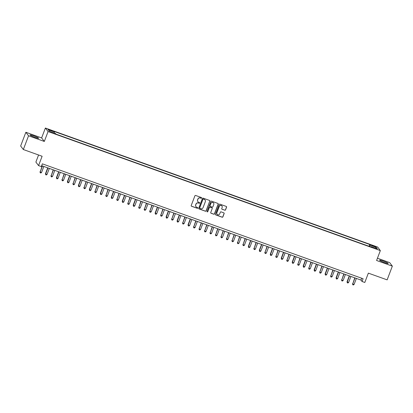 <?xml version="1.0" encoding="UTF-8"?>
<svg xmlns="http://www.w3.org/2000/svg" width="413" height="413" viewBox="0 0 413 413"><rect width="100%" height="100%" fill="white"/><g stroke="black" fill="none" stroke-linecap="round" stroke-linejoin="round"><path stroke-width="0.62" d="M201.601 198.028A0.408 0.398 142.8 0 0 201.368 197.512L195.648 195.468A0.578 0.568 142.8 0 0 194.905 195.814L191.219 205.519A0.578 0.568 142.8 0 0 191.555 206.252L197.269 208.297A0.408 0.398 142.8 0 0 197.739 207.677A0.408 0.398 142.8 0 0 197.559 207.543L196.815 207.28A1.859 1.817 142.8 0 1 195.752 204.936L196.056 204.125A1.859 1.817 142.8 0 1 198.436 203.02L199.174 203.284A0.408 0.398 142.8 0 0 199.644 202.659A0.408 0.398 142.8 0 0 199.464 202.53L198.72 202.262A1.859 1.817 142.8 0 1 197.657 199.923L197.961 199.112A1.859 1.817 142.8 0 1 200.341 198.003L201.079 198.271A0.408 0.398 142.8 0 0 201.601 198.028M197.863 201.616A1.859 1.817 142.8 0 1 197.584 199.825L197.889 199.02A1.859 1.817 142.8 0 1 200.269 197.91L201.007 198.173A0.408 0.398 142.8 0 0 201.508 197.6M191.26 206.01A0.578 0.568 142.8 0 0 191.477 206.154L197.197 208.204A0.408 0.398 142.8 0 0 197.698 207.631M195.958 206.629A1.859 1.817 142.8 0 1 195.679 204.843L195.984 204.032A1.859 1.817 142.8 0 1 198.364 202.922L199.102 203.191A0.408 0.398 142.8 0 0 199.603 202.618M383.316 261.068A4.61 0.501 20.8 0 0 379.568 260.175A4.61 0.501 20.8 0 0 384.446 262.554A4.61 0.501 20.8 0 0 388.189 263.448A4.61 0.501 20.8 0 0 383.316 261.068M33.773 135.846A4.61 0.501 20.8 0 0 30.025 134.953A4.61 0.501 20.8 0 0 34.904 137.333A4.61 0.501 20.8 0 0 38.646 138.226A4.61 0.501 20.8 0 0 33.773 135.846M373.455 245.73L371.917 245.363L373.915 246.344L375.453 246.711L373.455 245.73M224.801 210.227A0.578 0.568 142.8 0 0 225.544 209.881L226.577 207.161A0.578 0.568 142.8 0 0 226.247 206.428L219.897 204.151A0.578 0.568 142.8 0 0 219.153 204.497L215.462 214.202A0.578 0.568 142.8 0 0 215.798 214.936L222.148 217.212A0.578 0.568 142.8 0 0 222.891 216.866L224.14 213.578A0.578 0.568 142.8 0 0 223.81 212.845L221.089 211.869A0.578 0.568 142.8 0 0 220.346 212.215L219.726 213.846A1.554 1.518 142.8 0 1 217.052 214.27A1.554 1.518 142.8 0 1 216.846 212.814L219.277 206.428A1.554 1.518 142.8 0 1 221.951 206.004A1.554 1.518 142.8 0 1 222.153 207.455L221.75 208.524A0.578 0.568 142.8 0 0 222.086 209.257L224.729 210.134A0.578 0.568 142.8 0 0 225.472 209.789L226.505 207.063A0.578 0.568 142.8 0 0 226.463 206.567M28.549 135.8L44.315 141.447L41.63 137.916L25.864 132.268L28.549 135.8L23.335 149.532L42.116 156.264L38.564 165.598L41.31 166.584L42.353 163.837L363.11 278.744L362.067 281.49L364.808 282.471L368.355 273.138L387.136 279.864L392.35 266.132L389.665 262.601L377.446 258.223M44.315 141.447L48.073 131.561L380.342 250.593L376.584 260.484L392.35 266.132M209.84 201.162A0.578 0.568 142.8 0 0 209.51 200.429L203.155 198.157A0.578 0.568 142.8 0 0 202.411 198.503L198.725 208.209A0.578 0.568 142.8 0 0 199.061 208.942L205.411 211.213A0.578 0.568 142.8 0 0 206.154 210.867L209.768 201.069A0.578 0.568 142.8 0 0 209.727 200.573M211.523 201.152L217.878 203.428A0.578 0.568 142.8 0 1 218.209 204.161L214.523 213.867A0.578 0.568 142.8 0 1 213.779 214.213L211.064 213.237A0.578 0.568 142.8 0 1 210.728 212.509L212.225 208.57A0.578 0.568 142.8 0 0 211.89 207.837L210.088 207.192A0.578 0.568 142.8 0 0 209.345 207.538L207.785 211.637A0.408 0.398 142.8 0 1 207.089 211.75A0.408 0.398 142.8 0 1 207.032 211.368L210.785 201.498A0.578 0.568 142.8 0 1 211.523 201.152M23.335 149.532L20.65 146.001L25.864 132.268M49.808 130.224L52.503 131.014L49.359 129.636L47.872 129.279L49.808 130.224M48.073 131.561L45.389 128.03L377.658 247.062L380.342 250.593M369.036 246.277L369.718 244.491L53.891 131.349L54.402 132.015L54.196 132.996M369.718 244.491L370.224 245.157L376.253 247.32L377.358 248.771L371.328 246.607L371.834 247.279L56.013 134.137L55.502 133.466L49.472 131.308L48.373 129.858L54.402 132.015M38.569 154.994L35.885 162.072L38.564 165.598M41.63 137.916L45.389 128.03M41.656 165.665L360.977 280.06L362.067 281.49M361.674 278.233L360.977 280.06M371.328 246.607L371.08 247.005M369.924 246.592L370.224 245.157M376.253 247.32L375.216 248.001M198.772 208.699A0.578 0.568 142.8 0 0 198.989 208.844L205.338 211.12A0.578 0.568 142.8 0 0 206.082 210.775L209.768 201.069M203.459 199.123A0.408 0.398 142.8 0 0 202.943 199.365L199.706 207.884A0.408 0.398 142.8 0 0 199.938 208.395L200.718 208.679A1.859 1.817 142.8 0 0 203.098 207.569L205.307 201.745A1.859 1.817 142.8 0 0 204.244 199.402L203.387 199.025A0.408 0.398 142.8 0 0 202.871 199.267L202.943 199.365M199.727 208.214A0.408 0.398 142.8 0 1 199.634 207.791L202.871 199.267M205.029 199.959A1.859 1.817 142.8 0 0 204.172 199.309L204.244 199.402M203.387 199.025L204.172 199.309M210.769 213A0.578 0.568 142.8 0 0 210.991 213.144L213.707 214.115A0.578 0.568 142.8 0 0 214.45 213.769L218.136 204.063A0.578 0.568 142.8 0 0 218.095 203.573M212.106 207.982A0.578 0.568 142.8 0 0 211.817 207.744L210.016 207.099A0.578 0.568 142.8 0 0 209.272 207.445L207.785 211.637M207.058 211.699A0.408 0.398 142.8 0 0 207.713 211.544M213.774 204.487A1.554 1.518 142.8 0 0 212.122 202.458A1.554 1.518 142.8 0 0 210.893 203.454L210.041 205.705A0.578 0.568 142.8 0 0 210.372 206.438L212.179 207.083A0.578 0.568 142.8 0 0 212.922 206.737L213.774 204.487M213.531 202.984A1.554 1.518 142.8 0 0 210.821 203.361L210.893 203.454M210.083 206.201A0.578 0.568 142.8 0 1 209.969 205.612L210.821 203.361M221.791 209.019A0.578 0.568 142.8 0 0 222.008 209.159L224.729 210.134M221.915 205.958A1.554 1.518 142.8 0 0 219.205 206.33L219.277 206.428M217.016 214.223A1.554 1.518 142.8 0 1 216.773 212.721L219.205 206.33M215.509 214.698A0.578 0.568 142.8 0 0 215.725 214.843L222.075 217.114A0.578 0.568 142.8 0 0 222.819 216.768L224.068 213.48A0.578 0.568 142.8 0 0 224.027 212.984M42.234 165.871L40.169 172.02L41.543 172.51L43.845 166.449M42.472 165.959L40.169 172.02L40.257 172.81L39.989 171.782M41.543 172.51L40.804 173.006L40.257 172.81M47.717 167.838L45.471 173.749L47.025 174.477L49.328 168.411M47.954 167.921L45.652 173.987L45.74 174.776L45.471 173.749M47.025 174.477L46.287 174.973L45.74 174.776M53.2 169.8L51.135 175.948L52.508 176.439L54.81 170.378M53.437 169.888L51.135 175.948L51.222 176.738L50.954 175.711M52.508 176.439L51.77 176.934L51.222 176.738M58.682 171.767L56.436 177.673L57.99 178.406L60.293 172.34M58.925 171.849L56.617 177.915L56.705 178.705L56.436 177.673M57.99 178.406L57.252 178.901L56.705 178.705M64.165 173.728L62.105 179.877L63.473 180.367L65.775 174.307M64.407 173.816L62.105 179.877L62.187 180.667L61.919 179.64M63.473 180.367L62.735 180.863L62.187 180.667M69.647 175.695L67.402 181.601L68.956 182.334L71.258 176.268M69.89 175.778L67.587 181.844L67.67 182.634L67.402 181.601M68.956 182.334L68.217 182.83L67.67 182.634M75.13 177.657L73.07 183.806L74.438 184.296L76.741 178.235M75.373 177.745L73.07 183.806L73.153 184.596L72.889 183.568M74.438 184.296L73.7 184.792L73.153 184.596M80.618 179.624L78.372 185.53L79.921 186.263L82.223 180.197M80.855 179.707L78.553 185.773L78.635 186.562L78.372 185.53M79.921 186.263L79.188 186.759L78.635 186.562M86.1 181.586L84.035 187.734L85.403 188.225L87.711 182.164M86.338 181.674L84.035 187.734L84.118 188.524L83.854 187.497M85.403 188.225L84.67 188.72L84.118 188.524M91.583 183.553L89.337 189.459L90.886 190.192L93.193 184.126M91.82 183.635L89.518 189.701L89.606 190.491L89.337 189.459M90.886 190.192L90.153 190.687L89.606 190.491M97.065 185.514L95 191.663L96.374 192.153L98.676 186.093M97.303 185.602L95 191.663L95.088 192.453L94.82 191.425M96.374 192.153L95.635 192.649L95.088 192.453M102.548 187.481L100.302 193.387L101.856 194.12L104.159 188.054M102.785 187.564L100.483 193.63L100.571 194.42L100.302 193.387M101.856 194.12L101.118 194.616L100.571 194.42M108.03 189.443L105.965 195.592L107.339 196.082L109.641 190.021M108.268 189.531L105.965 195.592L106.053 196.381L105.785 195.354M107.339 196.082L106.6 196.578L106.053 196.381M113.513 191.41L111.267 197.316L112.821 198.049L115.124 191.983M113.751 191.493L111.448 197.559L111.536 198.348L111.267 197.316M112.821 198.049L112.083 198.545L111.536 198.348M118.996 193.372L116.931 199.52L118.304 200.011L120.606 193.95M119.238 193.46L116.931 199.52L117.018 200.31L116.75 199.283M118.304 200.011L117.566 200.506L117.018 200.31M124.478 195.339L122.233 201.245L123.786 201.978L126.089 195.912M124.721 195.421L122.418 201.487L122.501 202.277L122.233 201.245M123.786 201.978L123.048 202.473L122.501 202.277M129.961 197.3L127.901 203.449L129.269 203.939L131.571 197.879M130.203 197.388L127.901 203.449L127.984 204.239L127.715 203.211M129.269 203.939L128.531 204.435L127.984 204.239M135.443 199.267L133.203 205.173L134.752 205.906L137.054 199.84M135.686 199.35L133.384 205.416L133.466 206.206L133.203 205.173M134.752 205.906L134.013 206.402L133.466 206.206M140.931 201.229L138.866 207.378L140.234 207.868L142.537 201.807M141.169 201.317L138.866 207.378L138.949 208.167L138.685 207.14M140.234 207.868L139.501 208.364L138.949 208.167M146.414 203.191L144.349 209.345L145.717 209.835L148.019 203.769M146.651 203.279L144.349 209.345L144.431 210.134L144.168 209.102M145.717 209.835L144.984 210.331L144.431 210.134M151.896 205.158L149.831 211.306L151.199 211.797L153.507 205.736M152.134 205.246L149.831 211.306L149.919 212.096L149.651 211.069M151.199 211.797L150.466 212.292L149.919 212.096M157.379 207.119L155.133 213.031L156.687 213.764L158.99 207.698M157.616 207.207L155.314 213.268L155.402 214.058L155.133 213.031M156.687 213.764L155.949 214.259L155.402 214.058M162.861 209.086L160.796 215.235L162.17 215.725L164.472 209.665M163.099 209.174L160.796 215.235L160.884 216.025L160.616 214.997M162.17 215.725L161.431 216.221L160.884 216.025M168.344 211.048L166.098 216.959L167.652 217.692L169.955 211.626M168.581 211.136L166.279 217.197L166.367 217.987L166.098 216.959M167.652 217.692L166.914 218.183L166.367 217.987M173.827 213.015L171.762 219.164L173.135 219.654L175.437 213.593M174.064 213.103L171.762 219.164L171.849 219.953L171.581 218.926M173.135 219.654L172.397 220.15L171.849 219.953M179.309 214.977L177.063 220.888L178.617 221.621L180.92 215.555M179.547 215.065L177.244 221.125L177.332 221.915L177.063 220.888M178.617 221.621L177.879 222.111L177.332 221.915M184.792 216.944L182.727 223.092L184.1 223.583L186.402 217.522M185.034 217.031L182.727 223.092L182.814 223.882L182.546 222.855M184.1 223.583L183.362 224.078L182.814 223.882M190.274 218.905L188.029 224.817L189.582 225.55L191.885 219.484M190.517 218.993L188.214 225.054L188.297 225.844L188.029 224.817M189.582 225.55L188.844 226.04L188.297 225.844M195.757 220.872L193.697 227.021L195.065 227.511L197.368 221.451M195.999 220.955L193.697 227.021L193.78 227.811L193.516 226.783M195.065 227.511L194.327 228.007L193.78 227.811M201.239 222.834L199.18 228.983L200.548 229.473L202.85 223.412M201.482 222.922L199.18 228.983L199.262 229.773L198.999 228.745M200.548 229.473L199.815 229.969L199.262 229.773M206.727 224.801L204.662 230.95L206.03 231.44L208.333 225.379M206.965 224.884L204.662 230.95L204.745 231.739L204.481 230.712M206.03 231.44L205.297 231.936L204.745 231.739M212.21 226.763L210.145 232.911L211.513 233.402L213.82 227.341M212.447 226.851L210.145 232.911L210.227 233.701L209.964 232.674M211.513 233.402L210.78 233.897L210.227 233.701M217.692 228.73L215.627 234.878L217.001 235.369L219.303 229.308M217.93 228.812L215.627 234.878L215.715 235.668L215.447 234.641M217.001 235.369L216.262 235.864L215.715 235.668M223.175 230.691L221.11 236.84L222.483 237.33L224.786 231.27M223.412 230.779L221.11 236.84L221.198 237.63L220.929 236.603M222.483 237.33L221.745 237.826L221.198 237.63M228.657 232.658L226.592 238.807L227.966 239.297L230.268 233.237M228.895 232.741L226.592 238.807L226.68 239.597L226.412 238.569M227.966 239.297L227.227 239.793L226.68 239.597M234.14 234.62L232.075 240.769L233.448 241.259L235.751 235.198M234.377 234.708L232.075 240.769L232.163 241.559L231.894 240.531M233.448 241.259L232.71 241.755L232.163 241.559M239.623 236.587L237.558 242.736L238.931 243.226L241.233 237.165M239.86 236.67L237.558 242.736L237.645 243.525L237.377 242.498M238.931 243.226L238.193 243.722L237.645 243.525M245.105 238.549L243.04 244.697L244.413 245.188L246.716 239.127M245.348 238.637L243.04 244.697L243.128 245.487L242.859 244.46M244.413 245.188L243.675 245.683L243.128 245.487M250.588 240.516L248.342 246.427L249.896 247.155L252.198 241.089M250.83 240.598L248.528 246.664L248.611 247.454L248.342 246.427M249.896 247.155L249.158 247.65L248.611 247.454M256.07 242.477L254.01 248.626L255.379 249.116L257.681 243.056M256.313 242.565L254.01 248.626L254.093 249.416L253.825 248.389M255.379 249.116L254.64 249.612L254.093 249.416M261.553 244.444L259.312 250.355L260.861 251.083L263.164 245.017M261.796 244.527L259.493 250.593L259.576 251.383L259.312 250.355M260.861 251.083L260.123 251.579L259.576 251.383M267.041 246.406L264.976 252.555L266.344 253.045L268.646 246.984M267.278 246.494L264.976 252.555L265.058 253.345L264.795 252.317M266.344 253.045L265.611 253.541L265.058 253.345M272.523 248.373L270.278 254.279L271.826 255.012L274.134 248.946M272.761 248.456L270.458 254.522L270.541 255.311L270.278 254.279M271.826 255.012L271.093 255.508L270.541 255.311M278.006 250.335L275.941 256.483L277.309 256.974L279.616 250.913M278.243 250.423L275.941 256.483L276.029 257.273L275.76 256.246M277.309 256.974L276.576 257.469L276.029 257.273M283.488 252.302L281.243 258.208L282.797 258.941L285.099 252.875M283.726 252.384L281.423 258.45L281.511 259.24L281.243 258.208M282.797 258.941L282.058 259.436L281.511 259.24M288.971 254.263L286.906 260.412L288.279 260.902L290.582 254.842M289.208 254.351L286.906 260.412L286.994 261.202L286.725 260.175M288.279 260.902L287.541 261.398L286.994 261.202M294.454 256.23L292.208 262.136L293.762 262.869L296.064 256.803M294.691 256.313L292.389 262.379L292.476 263.169L292.208 262.136M293.762 262.869L293.024 263.365L292.476 263.169M299.936 258.192L297.871 264.341L299.244 264.831L301.547 258.77M300.174 258.28L297.871 264.341L297.959 265.131L297.69 264.103M299.244 264.831L298.506 265.327L297.959 265.131M305.419 260.159L303.173 266.065L304.727 266.798L307.029 260.732M305.661 260.242L303.354 266.308L303.441 267.097L303.173 266.065M304.727 266.798L303.989 267.294L303.441 267.097M310.901 262.121L308.841 268.269L310.209 268.76L312.512 262.699M311.144 262.209L308.841 268.269L308.924 269.059L308.656 268.032M310.209 268.76L309.471 269.255L308.924 269.059M316.384 264.088L314.138 269.994L315.692 270.727L317.995 264.661M316.626 264.17L314.324 270.236L314.407 271.026L314.138 269.994M315.692 270.727L314.954 271.222L314.407 271.026M321.866 266.049L319.807 272.198L321.175 272.688L323.477 266.628M322.109 266.137L319.807 272.198L319.889 272.988L319.626 271.96M321.175 272.688L320.436 273.184L319.889 272.988M327.354 268.016L325.108 273.922L326.657 274.655L328.96 268.589M327.592 268.099L325.289 274.165L325.372 274.955L325.108 273.922M326.657 274.655L325.924 275.151L325.372 274.955M332.837 269.978L330.772 276.127L332.14 276.617L334.442 270.556M333.074 270.066L330.772 276.127L330.854 276.916L330.591 275.889M332.14 276.617L331.407 277.113L330.854 276.916M338.319 271.945L336.074 277.851L337.622 278.584L339.93 272.518M338.557 272.028L336.254 278.094L336.342 278.883L336.074 277.851M337.622 278.584L336.889 279.08L336.342 278.883M343.802 273.907L341.737 280.055L343.11 280.546L345.413 274.485M344.039 273.995L341.737 280.055L341.825 280.845L341.556 279.818M343.11 280.546L342.372 281.041L341.825 280.845M349.284 275.874L347.039 281.78L348.593 282.513L350.895 276.447M349.522 275.956L347.219 282.022L347.307 282.812L347.039 281.78M348.593 282.513L347.854 283.008L347.307 282.812M354.767 277.835L352.702 283.984L354.075 284.474L356.378 278.414M355.004 277.923L352.702 283.984L352.79 284.774L352.521 283.746M354.075 284.474L353.337 284.97L352.79 284.774M49.219 130.002L49.359 129.636M50.422 130.446L50.567 130.064"/></g></svg>
